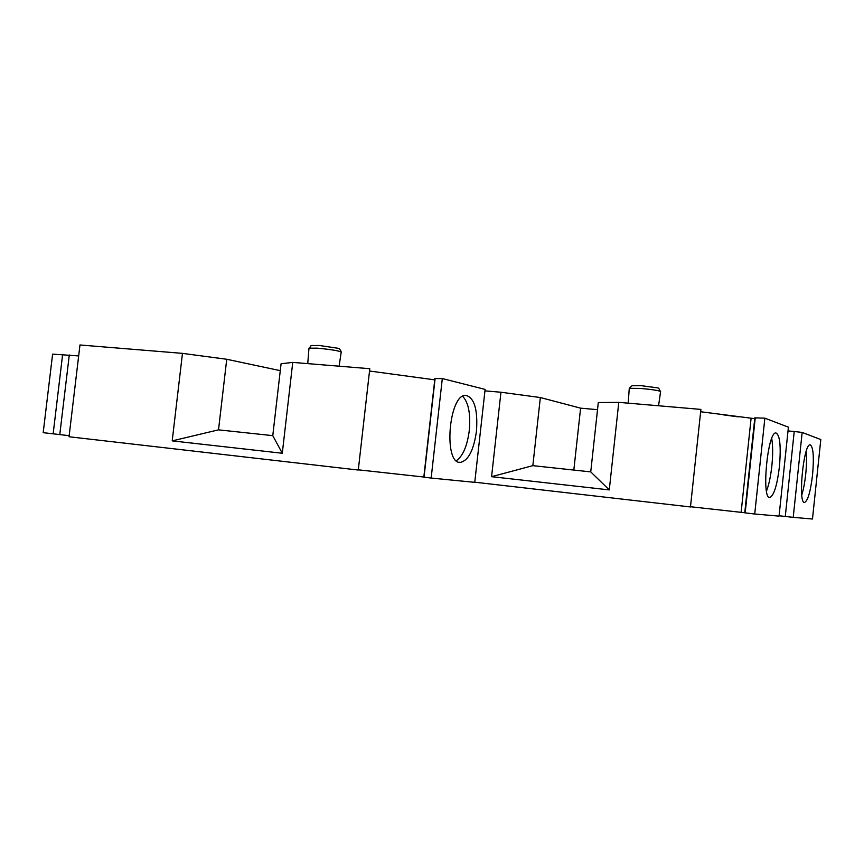 <?xml version="1.0" encoding="UTF-8"?>
<svg xmlns="http://www.w3.org/2000/svg" width="864" height="864" viewBox="0 0 864 864"><rect width="100%" height="100%" fill="white"/><g stroke="black" fill="none" stroke-linecap="round" stroke-linejoin="round"><path stroke-width="1.3" d="M597.521 409.666L580.597 408.164L573.826 470.059M788.022 430.942L794.221 431.492L785.279 516.467L793.228 517.352L812.484 519.026L820.8 439.549L802.159 432.432L794.221 431.492M779.08 515.754L785.279 516.467M754.726 514.015L779.047 516.121L788.411 427.172L764.867 418.176L754.726 514.015L744.757 512.816L754.823 417.852L764.867 418.176M690.487 506.736L744.757 512.741M474.779 482.209L690.466 506.952L700.909 409.406L618.786 402.354L609.271 489.899L491.573 476.68L500.947 392.234L540.346 397.537L580.597 408.164M431.158 478.051L474.757 482.35L485.104 389.405L442.314 378.562L431.158 478.051L423.824 477.144L434.894 378.572L442.314 378.562M358.301 469.822L423.835 477.025M272.776 435.65L218.516 429.851L172.206 440.878L182.466 353.365L79.974 344.974L69.034 436.752L358.279 470.038L369.792 368.701L292.745 362.394L282.29 453.254L272.776 435.65L281.07 363.766L292.745 362.394M78.667 355.925L52.607 354.132L43.2 432.67L69.152 435.683M779.414 466.754C777.157 485.158 774.004 495.396 769.954 497.47C761.227 500.008 767.459 431.892 775.883 432.907C779.965 434.916 781.142 446.202 779.414 466.754M476.464 431.255C473.71 450.187 468.374 460.566 460.436 462.38C443.092 464.368 448.751 393.8 465.858 395.356C474.401 397.753 477.943 409.72 476.464 431.255M812.56 474.865C810.562 491.4 807.937 500.58 804.676 502.416C797.71 504.576 803.412 443.826 810.097 444.82C813.294 446.612 814.115 456.635 812.56 474.865M793.228 517.352L802.159 432.432M172.206 440.878L282.29 453.254M484.942 390.863L500.947 392.234M491.573 476.68L532.84 465.653L590.738 471.884L598.298 402.538L618.786 402.354M700.661 411.75L754.736 418.662M182.466 353.365L226.735 359.273L280.271 370.656M369.522 371.023L434.743 379.847M751.064 418.619L741.128 512.287M658.562 405.767L660.604 391.489C658.735 390.506 652.028 389.48 640.505 388.411L629.273 388.314L632.07 385.744L641.79 385.744C664.049 388.973 656.597 386.575 660.604 391.489M339.109 366.196L341.226 352.004C338.407 350.676 330.415 349.402 317.261 348.16L308.977 348.192L307.746 363.625M590.738 471.884L609.271 489.899M532.84 465.653L540.346 397.537M218.516 429.851L226.735 359.273M806.123 451.58C806.749 457.726 806.62 465.264 805.712 474.163C804.816 482.512 803.498 489.434 801.77 494.953M771.725 438.545C772.924 445.586 772.967 454.734 771.844 465.988C770.677 476.507 768.895 484.866 766.487 491.065M462.694 396.317C468.526 402.538 470.718 413.953 469.282 430.553C467.208 446.083 462.899 456.127 456.354 460.696M62.64 354.391L53.147 433.868M69.293 354.964L59.778 434.624M435.11 378.551L424.03 477.176M755.244 417.83L745.168 512.87M434.894 378.572L423.824 477.144M754.823 417.852L744.757 512.816M628.193 403.164L629.273 388.314M723.071 414.806L738.223 416.869M308.977 348.192C313.578 344.585 306.612 345.708 319.291 345.481L337.651 348.214C339.034 348.084 340.232 349.348 341.226 352.004M459.281 462.251L460.436 462.38"/></g></svg>
